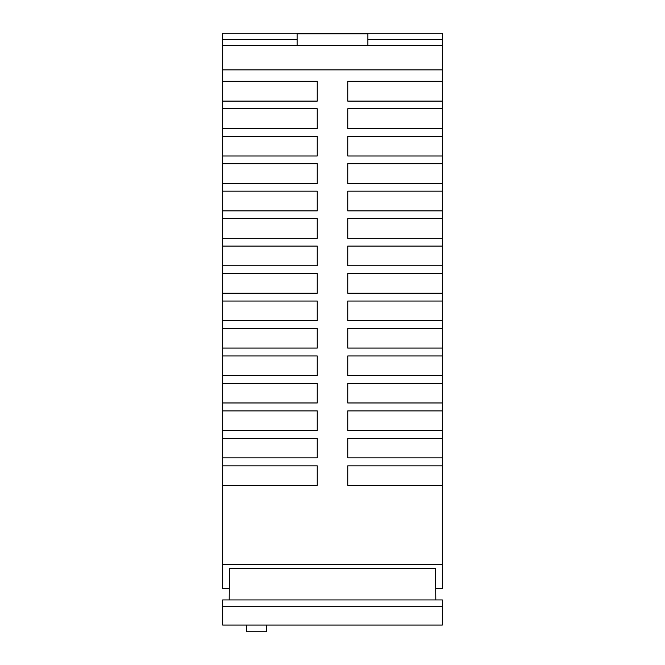 <?xml version="1.0" encoding="UTF-8"?>
<svg xmlns="http://www.w3.org/2000/svg" width="665" height="665" viewBox="0 0 665 665"><rect width="100%" height="100%" fill="white"/><g stroke="black" fill="none" stroke-linecap="round" stroke-linejoin="round"><path stroke-width="1" d="M222.684 564.469L442.316 564.469L442.316 485.292L347.753 485.292L347.753 465.841L442.316 465.841L442.316 457.844L347.753 457.844L347.753 438.368L442.316 438.368L442.316 430.405L347.753 430.405L347.753 410.904L442.316 410.904L442.316 402.965L347.753 402.965L347.753 383.439L442.316 383.439L442.316 375.526L347.753 375.526L347.753 355.966L442.316 355.966L442.316 348.078L347.753 348.078L347.753 328.502L442.316 328.502L442.316 320.638L347.753 320.638L347.753 301.037L442.316 301.037L442.316 293.199L347.753 293.199L347.753 273.573L442.316 273.573L442.316 265.759L347.753 265.759L347.753 246.1L442.316 246.1L442.316 238.311L347.753 238.311L347.753 218.635L442.316 218.635L442.316 210.872L347.753 210.872L347.753 191.171L442.316 191.171L442.316 183.432L347.753 183.432L347.753 163.706L442.316 163.706L442.316 155.992L347.753 155.992L347.753 136.234L442.316 136.234L442.316 128.544L347.753 128.544L347.753 108.769L442.316 108.769L442.316 101.105L347.753 101.105L347.753 81.305L442.316 81.305L442.316 33.25L222.684 33.25L222.684 81.305L317.247 81.305L317.247 101.105L222.684 101.105L222.684 588.434L229.3 588.434M222.684 81.305L222.684 101.105M222.684 69.858L442.316 69.858M222.684 108.769L317.247 108.769L317.247 128.544L222.684 128.544M222.684 136.234L317.247 136.234L317.247 155.992L222.684 155.992M222.684 163.706L317.247 163.706L317.247 183.432L222.684 183.432M222.684 191.171L317.247 191.171L317.247 210.872L222.684 210.872M222.684 218.635L317.247 218.635L317.247 238.311L222.684 238.311M222.684 246.1L317.247 246.1L317.247 265.759L222.684 265.759M222.684 273.573L317.247 273.573L317.247 293.199L222.684 293.199M222.684 301.037L317.247 301.037L317.247 320.638L222.684 320.638M222.684 328.502L317.247 328.502L317.247 348.078L222.684 348.078M222.684 355.966L317.247 355.966L317.247 375.526L222.684 375.526M222.684 383.439L317.247 383.439L317.247 402.965L222.684 402.965M222.684 410.904L317.247 410.904L317.247 430.405L222.684 430.405M222.684 438.368L317.247 438.368L317.247 457.844L222.684 457.844M222.684 465.841L317.247 465.841L317.247 485.292L222.684 485.292M442.316 485.292L442.316 465.841M442.316 457.844L442.316 438.368M442.316 430.405L442.316 410.904M442.316 402.965L442.316 383.439M442.316 375.526L442.316 355.966M442.316 348.078L442.316 328.502M442.316 320.638L442.316 301.037M442.316 293.199L442.316 273.573M442.316 265.759L442.316 246.1M442.316 238.311L442.316 218.635M442.316 210.872L442.316 191.171M442.316 183.432L442.316 163.706M442.316 155.992L442.316 136.234M442.316 128.544L442.316 108.769M442.316 101.105L442.316 81.305M367.886 33.25L367.886 33.857L297.114 33.857L297.114 33.25M229.201 599.93L229.475 568.392L435.525 568.392L435.799 599.93M442.316 564.469L442.316 588.434L435.7 588.434M222.684 606.738L222.684 599.93L442.316 599.93L442.316 606.738L222.684 606.738L222.684 625.042L442.316 625.042L442.316 606.738M297.114 39.343L222.684 39.343M442.316 39.343L367.886 39.343M246.482 625.042L246.482 631.75L266.308 631.75L266.308 625.042M442.316 45.453L222.684 45.453M367.886 45.453L367.886 33.857M297.114 33.857L297.114 45.453"/></g></svg>

